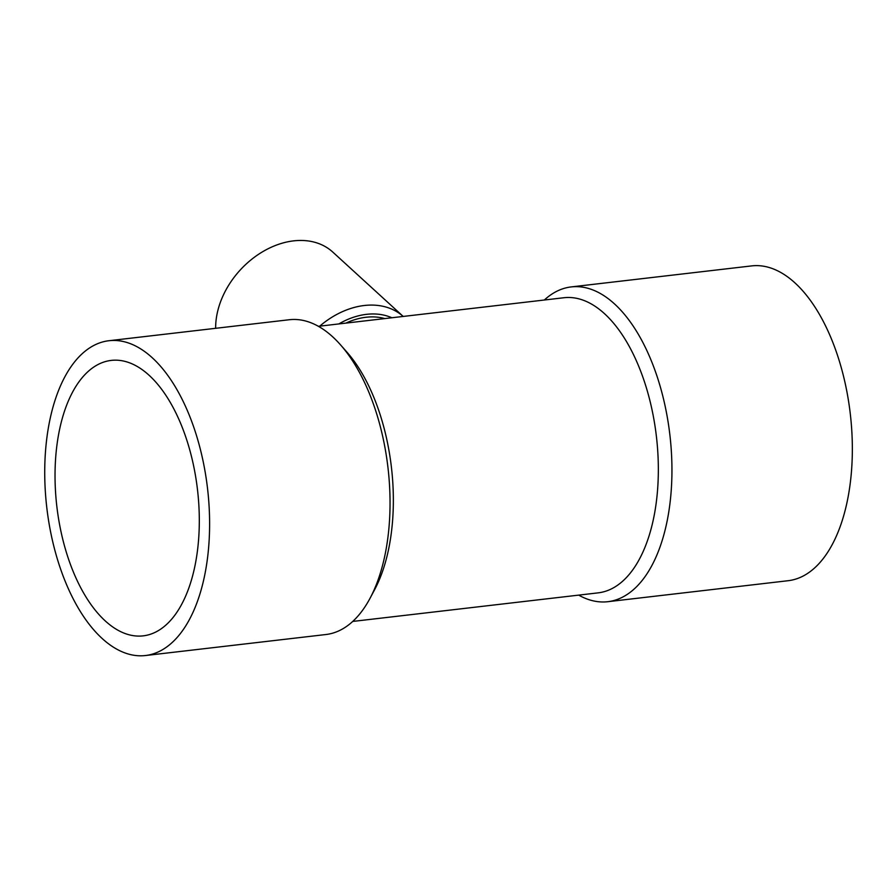 <?xml version="1.0" encoding="UTF-8"?>
<svg xmlns="http://www.w3.org/2000/svg" width="896" height="896" viewBox="0 0 896 896"><rect width="100%" height="100%" fill="white"/><g stroke="black" fill="none" stroke-linecap="round" stroke-linejoin="round"><path stroke-width="1.34" d="M319.715 326.166A75.925 56.246 132.4 0 1 364.28 305.502A75.925 56.246 132.4 0 1 403.211 316.445L332.797 252.09A75.925 56.246 132.4 0 0 259.302 253.814A75.925 56.246 132.4 0 0 215.645 328.306M391.877 317.766A69.328 51.352 132.4 0 0 366.509 314.339A69.328 51.352 132.4 0 0 338.822 323.938M318.394 326.312L563.864 297.741A148.557 75.88 83.4 0 1 637.952 364.448A148.557 75.88 83.4 0 1 654.707 512.602A148.557 75.88 83.4 0 1 598.226 592.85L352.755 621.432M145.51 655.525L325.92 634.525A158.458 80.931 -96.6 0 0 370.104 598.17L374.651 589.624A148.557 75.88 -96.6 0 0 389.715 543.458A148.557 75.88 -96.6 0 0 347.021 352.24L340.626 344.971A158.458 80.931 -96.6 0 0 289.274 319.738L108.853 340.738A158.458 80.931 -96.6 0 0 44.8 465.774A158.458 80.931 -96.6 0 0 102.178 638.512A158.458 80.931 -96.6 0 0 145.51 655.525A158.458 80.931 -96.6 0 0 207.57 488.779A158.458 80.931 -96.6 0 0 108.853 340.738M384.787 318.584A66.024 48.91 132.4 0 0 365.994 317.262A66.024 48.91 132.4 0 0 345.923 323.109M105.302 620.962A138.645 70.818 -96.6 0 0 143.214 635.858A138.645 70.818 -96.6 0 0 197.523 489.944A138.645 70.818 -96.6 0 0 111.149 360.416A138.645 70.818 -96.6 0 0 55.093 469.818A138.645 70.818 -96.6 0 0 105.302 620.962M578.704 595.123A158.458 80.931 -96.6 0 0 607.824 601.698L788.234 580.698A158.458 80.931 -96.6 0 0 850.304 413.941A158.458 80.931 -96.6 0 0 751.587 265.91L571.178 286.922A158.458 80.931 -96.6 0 0 544.342 300.014M607.824 601.698A158.458 80.931 -96.6 0 0 668.069 516.107A158.458 80.931 -96.6 0 0 650.194 358.075A158.458 80.931 -96.6 0 0 571.178 286.922M370.104 598.17A158.458 80.931 -96.6 0 0 340.626 344.971"/></g></svg>
